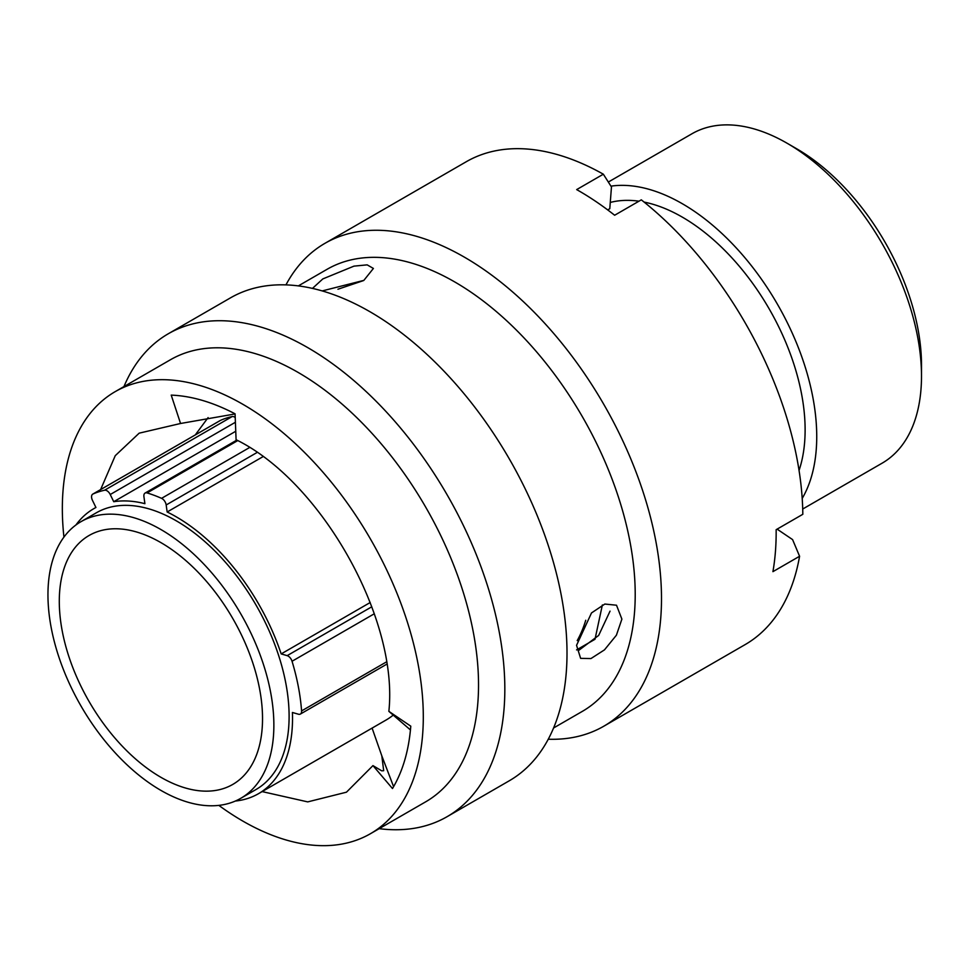 <?xml version="1.0" encoding="UTF-8"?>
<svg xmlns="http://www.w3.org/2000/svg" width="970" height="970" viewBox="0 0 970 970"><rect width="100%" height="100%" fill="white"/><g stroke="black" fill="none" stroke-linecap="round" stroke-linejoin="round"><path stroke-width="1.45" d="M796.552 148.701L787.022 143.196L796.54 148.701A176.71 102.032 60 0 1 796.552 148.701A176.71 102.032 60 0 1 921.5 365.132L921.5 376.13A190.181 109.804 -120 0 0 787.022 143.196L787.022 143.196A190.181 109.804 -120 0 0 691.925 133.787L608.336 182.045M802.711 509.032L882.106 463.187A190.181 109.804 -120 0 0 921.5 376.13M160.911 777.309A143.718 82.971 60 0 1 67.027 650.664A143.718 82.971 60 0 1 89.058 535.501A143.718 82.971 60 0 1 160.911 542.618A143.718 82.971 60 0 1 254.795 669.264A143.718 82.971 60 0 1 232.764 784.427A143.718 82.971 60 0 1 160.911 777.309M160.911 529.535A159.747 92.223 60 0 1 265.271 670.306A159.747 92.223 60 0 1 240.778 798.31A159.747 92.223 60 0 1 160.911 790.392A159.747 92.223 60 0 1 56.551 649.633A159.747 92.223 60 0 1 81.043 521.63A159.747 92.223 60 0 1 160.911 529.535M81.043 521.63L96.285 512.827A159.747 92.223 60 0 1 176.152 520.745A159.747 92.223 60 0 1 280.512 661.504A159.747 92.223 60 0 1 256.019 789.507L240.778 798.31M585.734 620.266A202.439 116.873 60 0 1 577.223 640.6M644.116 202.087A173.751 100.31 60 0 1 682.262 217.098A173.751 100.31 60 0 1 799.05 470.438M610.942 186.143A190.181 109.804 60 0 1 682.262 203.688A190.181 109.804 60 0 1 802.202 498.434M262.967 456.676L167.155 511.99A164.597 95.024 60 0 1 176.152 516.78A164.597 95.024 60 0 1 281.179 653.913L287.168 655.647L371.801 606.784M75.939 524.976A164.597 95.024 60 0 1 93.86 508.632A164.597 95.024 60 0 1 95.933 507.492L92.441 500.302A5.929 3.419 -120 0 1 92.78 494.106A5.929 3.419 -120 0 1 92.975 493.997A178.056 102.808 -120 0 1 104.554 490.238L232.182 416.554A178.056 102.808 -120 0 0 220.59 420.325L92.975 493.997M393.262 715.072A164.597 95.024 60 0 1 386.072 720.031L258.444 793.715A164.597 95.024 60 0 1 235.322 801.05M386.8 664.171L300.373 714.065A5.929 3.419 -120 0 1 298.421 714.211L292.419 712.477A164.597 95.024 60 0 1 258.444 793.715M370.2 602.515L281.179 653.913M610.275 202.439A173.751 100.31 60 0 1 638.939 201.202M232.182 416.554A5.929 3.419 60 0 1 235.213 417.512M235.746 431.262L113.732 501.708A164.597 95.024 60 0 1 144.906 503.672L143.924 496.652A5.929 3.419 -120 0 1 145.088 493.063A5.929 3.419 -120 0 1 147.088 492.93A178.056 102.808 -120 0 1 161.566 498.337L249.581 447.522M300.373 714.065A5.929 3.419 -120 0 0 301.573 710.925A178.056 102.808 -120 0 0 292.043 661.261A5.929 3.419 -120 0 0 287.168 655.647M167.155 511.99L166.173 504.97A5.929 3.419 -120 0 0 161.566 498.337M113.732 501.708L110.24 494.518A5.929 3.419 -120 0 0 104.554 490.238M312.473 288.405L322.816 278.923L353.977 266.132L367.169 264.858L373.401 268.447L363.859 280.378L322.21 290.915M218.832 805.379A255.243 147.367 -120 0 0 370.431 833.715L425.672 801.826A255.243 147.367 -120 0 0 477.883 702.28A255.243 147.367 -120 0 0 374.141 435.736A255.243 147.367 -120 0 0 170.441 359.749L115.2 391.637A255.243 147.367 -120 0 0 62.989 491.184A255.243 147.367 -120 0 0 63.935 537.101M370.431 833.715A255.243 147.367 -120 0 0 422.653 734.169A255.243 147.367 -120 0 0 318.9 467.625A255.243 147.367 -120 0 0 115.2 391.637M379.197 828.659A278.814 160.971 -120 0 0 447.085 816.691A278.814 160.971 -120 0 0 504.121 707.942A278.814 160.971 -120 0 0 390.789 416.785A278.814 160.971 -120 0 0 168.271 333.777A278.814 160.971 -120 0 0 123.966 386.569M447.085 816.691L509.262 780.789A278.814 160.971 -120 0 0 566.298 672.04A278.814 160.971 -120 0 0 452.978 380.883A278.814 160.971 -120 0 0 230.46 297.875L168.271 333.777M553.579 727.985L582.339 711.374A255.243 147.367 -120 0 0 634.562 611.827A255.243 147.367 -120 0 0 530.808 345.284A255.243 147.367 -120 0 0 327.108 269.284L298.348 285.895M548.256 739.225A278.814 160.971 -120 0 0 603.752 726.239A278.814 160.971 -120 0 0 660.788 617.49A278.814 160.971 -120 0 0 547.456 326.332A278.814 160.971 -120 0 0 324.95 243.325A278.814 160.971 -120 0 0 285.956 284.889M607.693 209.908L609.79 208.695L611.464 186.967L603.34 174.2L576.677 189.599A278.814 160.971 60 0 1 614.64 215.243L641.303 199.844A278.814 160.971 -120 0 1 802.82 514.294L776.145 529.693A278.814 160.971 60 0 1 775.454 551.287A278.814 160.971 60 0 1 772.92 571.657L799.583 556.259L792.587 539.599L777.103 529.135M603.34 174.2A278.814 160.971 -120 0 0 466.279 161.723L324.95 243.325M610.045 611.136L598.66 635.435L578.181 650.785M621.891 619.139L616.399 635.204L604.48 649.864L590.936 658.569L580.618 658.351L576.556 645.317L591.506 612.931L604.831 604.043L616.508 605.219L621.891 619.139M602.37 604.953L594.998 639.279L576.568 649.912M262.118 791.593L307.72 801.887L346.46 792.187L372.965 765.609L392.486 788.537C402.72 771.502 408.819 750.707 410.783 726.166L388.861 711.349L410.455 729.949M372.965 765.609L381.719 770.835L383.683 770.701L381.816 755.848L372.092 728.094M388.861 711.349C398.731 618.993 321.312 481.362 236.086 439.713L235.067 413.814C212.757 402.162 191.466 395.93 171.217 395.117L180.553 423.49L139.171 433.166L115.26 455.67L100.613 489.583M603.752 726.239L745.081 644.638A278.814 160.971 -120 0 0 799.583 556.259M195.297 434.912L208.101 417.597M180.553 423.49L235.079 413.947M363.507 280.585L337.948 289.23M196.061 434.463L197.068 432.39M257.086 452.481L166.173 504.97M237.735 440.598L147.088 492.93M301.573 710.925L386.448 661.916M374.287 613.78L292.043 661.261M235.407 422.265L110.24 494.518M93.86 508.632L95.909 507.443M236.813 440.101L145.088 493.063M220.396 420.422L92.78 494.106M393.59 786.658L381.816 755.848"/></g></svg>
